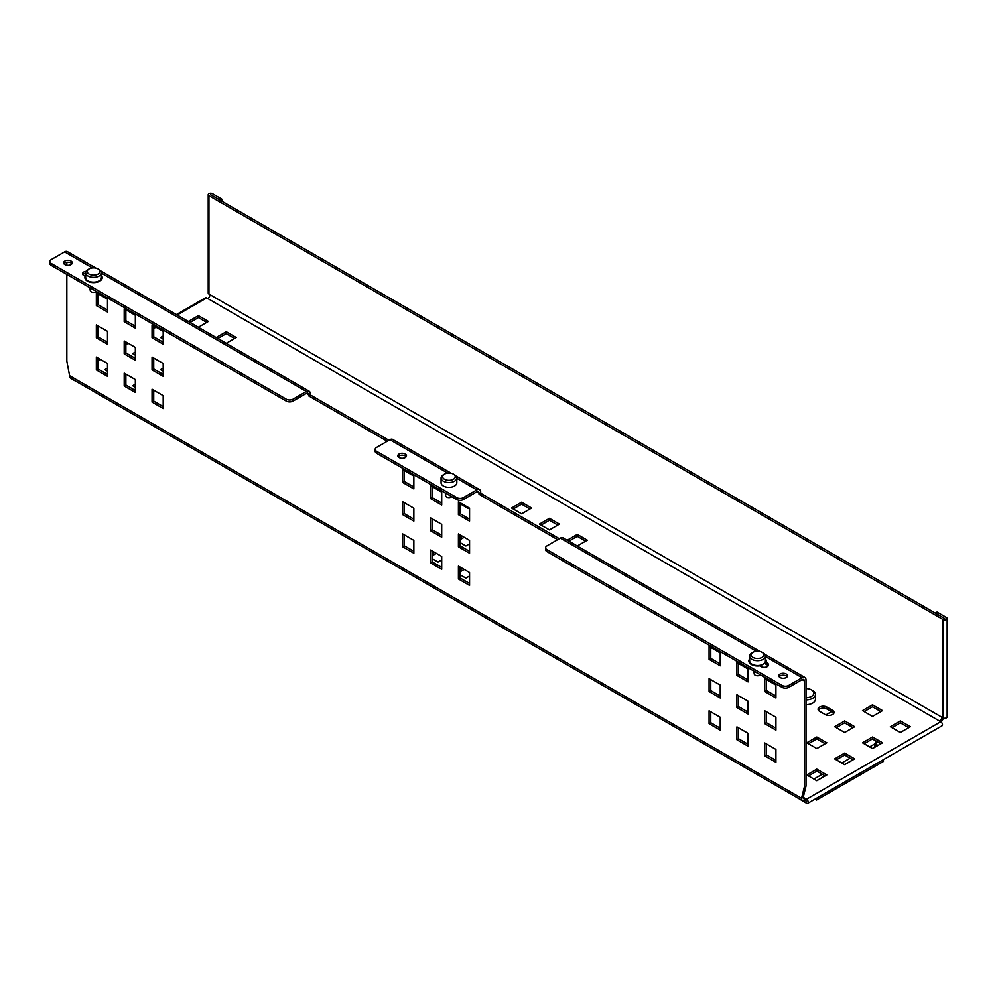 <?xml version="1.0" encoding="UTF-8"?>
<svg xmlns="http://www.w3.org/2000/svg" width="997" height="997" viewBox="0 0 997 997"><rect width="100%" height="100%" fill="white"/><g stroke="black" fill="none" stroke-linecap="round" stroke-linejoin="round"><path stroke-width="1.5" d="M869.621 746.903L874.519 744.074A4.723 2.729 0 0 0 875.902 742.142A4.723 2.729 0 0 0 874.519 740.223L872.4 739.001M875.902 742.142L875.902 745.357A4.723 2.729 180 0 1 874.519 747.289L872.412 748.51M850.129 758.169L841.767 762.992M822.276 774.245L814.362 778.807M852.909 759.776L844.559 764.599M825.055 775.853L816.705 780.676M816.593 798.223L816.593 800.03L883.429 761.446L883.429 759.627M875.902 744.236L877.971 745.432M815.023 799.133L816.593 800.03M99.139 269.589L98.03 268.941L99.139 269.589A7.876 4.549 180 0 1 101.445 272.804L101.445 277.627A7.876 4.549 180 0 1 96.584 281.827A7.876 4.549 180 0 1 87.998 280.842A7.876 4.549 180 0 1 85.692 277.627L85.692 272.804A7.876 4.549 180 0 1 87.998 269.589L89.107 268.941A6.306 3.639 0 0 0 89.107 274.088A6.306 3.639 0 0 0 98.03 274.088A6.306 3.639 0 0 0 98.03 268.941A6.306 3.639 0 0 0 89.107 268.941M101.445 272.804A7.876 4.549 180 0 1 96.584 277.004A7.876 4.549 180 0 1 87.998 276.019A7.876 4.549 180 0 1 85.692 272.804M96.397 291.485A3.303 1.907 180 0 1 91.226 291.847A3.303 1.907 180 0 1 90.278 290.663L89.817 287.684M763.116 652.935L762.007 652.287L763.116 652.935A7.876 4.549 180 0 1 765.422 656.151L765.422 660.974A7.876 4.549 180 0 1 760.561 665.173A7.876 4.549 180 0 1 751.975 664.189A7.876 4.549 180 0 1 749.669 660.974L749.669 656.151A7.876 4.549 180 0 1 751.975 652.935L753.084 652.287A6.306 3.639 0 0 0 753.084 657.434A6.306 3.639 0 0 0 762.007 657.434A6.306 3.639 0 0 0 762.007 652.287A6.306 3.639 0 0 0 753.084 652.287M765.422 656.151A7.876 4.549 180 0 1 760.561 660.35A7.876 4.549 180 0 1 751.975 659.366A7.876 4.549 180 0 1 749.669 656.151M760.375 674.832A3.303 1.907 180 0 1 755.203 675.193A3.303 1.907 180 0 1 754.255 674.009L753.794 671.031M454.52 474.771L453.411 474.123L454.52 474.771A7.876 4.549 180 0 1 456.825 477.987L456.825 482.81A7.876 4.549 180 0 1 451.965 487.01A7.876 4.549 180 0 1 443.378 486.025A7.876 4.549 180 0 1 441.073 482.81L441.073 477.987A7.876 4.549 180 0 1 443.378 474.771L444.5 474.123A6.306 3.639 0 0 0 444.5 479.27A6.306 3.639 0 0 0 453.411 479.27A6.306 3.639 0 0 0 453.411 474.123A6.306 3.639 0 0 0 444.5 474.123M456.825 477.987A7.876 4.549 180 0 1 451.965 482.187A7.876 4.549 180 0 1 443.378 481.202A7.876 4.549 180 0 1 441.073 477.987M451.778 496.668A3.303 1.907 180 0 1 446.619 497.029A3.303 1.907 180 0 1 445.659 495.845L445.198 492.867M812.692 690.56L811.583 689.924L812.692 690.56A9.459 5.459 180 0 1 815.459 694.423L815.459 699.246A9.459 5.459 180 0 1 806.012 704.705M815.459 694.423A9.459 5.459 180 0 1 806.012 699.882M806.012 697.688A7.876 4.549 0 0 0 813.29 694.872A7.876 4.549 0 0 0 811.583 689.924A7.876 4.549 0 0 0 806.012 688.591M947.15 618.464A2.443 1.408 180 0 1 945.642 619.76A2.443 1.408 180 0 1 942.975 619.461L208.934 195.649A2.443 1.408 180 0 1 208.211 194.652A2.443 1.408 180 0 1 209.719 193.356A2.443 1.408 180 0 1 212.386 193.655L221.795 199.101L220.125 200.061L210.604 194.689L944.658 618.489L935.348 612.993L937.018 612.021L946.44 617.467A2.443 1.408 180 0 1 947.15 618.464L947.15 716.868A2.443 1.408 180 0 1 945.642 718.176A2.443 1.408 180 0 1 942.975 717.865L209.993 294.676A3.153 1.82 -60 0 1 207.762 298.539L206.703 297.929A2.443 1.408 -120 0 0 205.482 297.804L176.407 314.591M82.041 384.755L72.457 379.421A2.443 1.408 60 0 1 71.709 378.798M805.339 800.616L806.548 801.289L805.451 800.554L805.451 798.622L806.511 799.233A2.443 1.408 60 0 1 808.106 801.376A2.443 1.408 60 0 1 807.732 803.345A2.443 1.408 60 0 1 806.511 803.221L797.102 797.588M807.732 803.345L941.978 725.828A2.443 1.408 -120 0 0 942.352 723.872A2.443 1.408 -120 0 0 940.757 721.728L806.511 799.233M208.211 194.652L208.211 293.068A2.443 1.408 0 0 0 208.934 294.065L208.934 195.649M749.669 660.824A8.661 4.997 0 0 0 749.046 661.933M765.422 658.892A8.661 4.997 180 0 1 766.207 660.974A8.661 4.997 180 0 1 765.92 662.27L767.291 663.067A4.337 2.505 180 0 1 768.562 664.837A4.337 2.505 180 0 1 765.883 667.143A4.337 2.505 180 0 1 761.172 666.607L759.789 665.809A8.661 4.997 180 0 1 748.884 660.974A8.661 4.997 180 0 1 749.669 658.892M102.068 278.599A8.661 4.997 0 0 0 101.445 277.478M101.445 275.546A8.661 4.997 180 0 1 102.23 277.627A8.661 4.997 180 0 1 101.943 278.923A8.661 4.997 180 0 1 92.434 282.587A8.661 4.997 180 0 1 84.907 277.627A8.661 4.997 180 0 1 85.194 276.331L83.823 275.533A4.337 2.505 180 0 1 82.552 273.776A4.337 2.505 180 0 1 86.128 271.309M787.169 676.726A4.337 2.505 0 0 0 786.234 675.929A4.337 2.505 0 0 0 779.168 676.726M786.234 673.997A4.337 2.505 180 0 1 787.505 675.767A4.337 2.505 180 0 1 784.826 678.072A4.337 2.505 180 0 1 780.103 677.536A4.337 2.505 180 0 1 778.831 675.767A4.337 2.505 180 0 1 781.511 673.461A4.337 2.505 180 0 1 786.234 673.997M71.946 263.806A4.337 2.505 0 0 0 71.011 262.996A4.337 2.505 0 0 0 63.945 263.806M71.011 261.064A4.337 2.505 180 0 1 72.282 262.834A4.337 2.505 180 0 1 69.603 265.152A4.337 2.505 180 0 1 64.88 264.604A4.337 2.505 180 0 1 63.609 262.834A4.337 2.505 180 0 1 66.288 260.529A4.337 2.505 180 0 1 71.011 261.064M406.165 456.763A4.337 2.505 0 0 0 405.231 455.953A4.337 2.505 0 0 0 398.164 456.763M405.231 454.021A4.337 2.505 180 0 1 406.489 455.791A4.337 2.505 180 0 1 403.822 458.109A4.337 2.505 180 0 1 399.099 457.561A4.337 2.505 180 0 1 397.828 455.791A4.337 2.505 180 0 1 400.507 453.485A4.337 2.505 180 0 1 405.231 454.021M559.354 538.704L480.704 493.291L479.034 494.263L479.034 493.104A3.153 1.82 120 0 0 478.386 491.658A3.153 1.82 120 0 0 476.803 491.808L463.431 499.534A4.723 2.729 180 0 1 456.751 499.534L376.542 453.224A4.723 2.729 180 0 1 375.159 451.292L375.159 449.36A4.723 2.729 0 0 0 376.542 451.292L456.751 497.603A4.723 2.729 0 0 0 463.431 497.603L476.803 489.888A5.508 3.178 -60 0 1 479.557 489.614A5.508 3.178 -60 0 1 480.704 492.132L480.704 493.291M557.684 539.664L479.034 494.263M153.725 325.869L153.725 336.799L163.196 342.27M125.871 309.793L125.871 320.722L135.343 326.193M98.03 293.704L98.03 304.646L107.489 310.117M153.725 358.035L153.725 368.965L163.196 374.436M125.871 341.946L125.871 352.888L135.343 358.347M98.03 325.869L98.03 336.799L107.489 342.27M153.725 390.188L153.725 401.13L163.196 406.589M125.871 374.112L125.871 385.041L135.343 390.512M98.03 358.035L98.03 368.965L107.489 374.436M404.396 534.903L404.396 545.845L413.855 551.316M432.237 550.992L432.237 561.922L441.708 567.393M460.091 567.069L460.091 577.998L469.562 583.469M404.396 502.75L404.396 513.679L413.855 519.15M432.237 518.826L432.237 529.768L441.708 535.227M460.091 534.903L460.091 545.845L469.562 551.316M404.396 470.584L404.396 481.526L413.855 486.985M432.237 486.673L432.237 497.603L441.708 503.074M460.091 502.75L460.091 513.679L469.562 519.15M766.456 679.63L766.456 690.56L775.928 696.031M738.603 663.541L738.603 674.483L748.074 679.954M710.761 647.464L710.761 658.406L720.22 663.865M766.456 711.783L766.456 722.725L775.928 728.184M738.603 695.707L738.603 706.636L748.074 712.107M710.761 679.63L710.761 690.56L720.22 696.031M766.456 743.949L766.456 754.879L775.928 760.35M738.603 727.872L738.603 738.802L748.074 744.273M710.761 711.783L710.761 722.725L720.22 728.184M95.999 268.156L67.36 251.63A5.508 3.178 120 0 0 64.606 251.905L51.233 259.619A4.723 2.729 0 0 0 49.85 261.55A4.723 2.729 0 0 0 51.233 263.482L286.301 399.199A4.723 2.729 0 0 0 292.981 399.199L306.353 391.472A5.508 3.178 -60 0 1 309.107 391.198A5.508 3.178 -60 0 1 310.254 393.728L310.254 394.887L388.905 440.288M806.012 786.047L803.221 797.338L801.551 798.298L804.342 787.007L806.012 786.047L806.012 679.954A5.508 3.178 120 0 0 804.866 677.424A5.508 3.178 120 0 0 802.111 677.698L788.739 685.413L788.739 687.344A4.723 2.729 180 0 1 782.059 687.344L546.992 551.628A4.723 2.729 180 0 1 545.608 549.696L545.608 547.777A4.723 2.729 0 0 0 546.992 549.696L546.992 551.628M759.976 651.502L563.118 537.857A5.508 3.178 120 0 0 560.364 538.118L546.992 545.845A4.723 2.729 0 0 0 545.608 547.777M152.055 337.771L152.055 324.91L163.196 331.34L163.196 344.202L152.055 337.771L153.725 336.799M124.201 321.695L124.201 308.821L135.343 315.251L135.343 328.125L124.201 321.695L125.871 320.722M96.348 305.605L96.348 292.744L107.489 299.175L107.489 312.036L96.348 305.605L98.03 304.646M152.055 369.924L152.055 357.063L163.196 363.494L163.196 376.355L152.055 369.924L153.725 368.965M124.201 353.848L124.201 340.986L135.343 347.417L135.343 360.278L124.201 353.848L125.871 352.888M96.348 337.771L96.348 324.91L107.489 331.34L107.489 344.202L96.348 337.771L98.03 336.799M152.055 402.09L152.055 389.229L163.196 395.659L163.196 408.521L152.055 402.09L153.725 401.13M124.201 386.013L124.201 373.14L135.343 379.583L135.343 392.444L124.201 386.013L125.871 385.041M96.348 369.924L96.348 357.063L107.489 363.494L107.489 376.368L96.348 369.924L98.03 368.965M458.421 514.651L458.421 501.778L469.562 508.221L469.562 521.082L458.421 514.651L460.091 513.679M430.567 498.562L430.567 485.701L441.708 492.132L441.708 505.005L430.567 498.562L432.237 497.603M402.713 482.486L402.713 469.624L413.855 476.055L413.855 488.916L402.713 482.486L404.396 481.526M458.421 546.805L458.421 533.943L469.562 540.374L469.562 553.235L458.421 546.805L460.091 545.845M430.567 530.728L430.567 517.867L441.708 524.297L441.708 537.159L430.567 530.728L432.237 529.768M402.713 514.651L402.713 501.778L413.855 508.221L413.855 521.082L402.713 514.651L404.396 513.679M458.421 578.97L458.421 566.109L469.562 572.54L469.562 585.401L458.421 578.97L460.091 577.998M430.567 562.894L430.567 550.02L441.708 556.451L441.708 569.324L430.567 562.894L432.237 561.922M402.713 546.805L402.713 533.943L413.855 540.374L413.855 553.235L402.713 546.805L404.396 545.845M709.079 723.685L709.079 710.824L720.22 717.254L720.22 730.116L709.079 723.685L710.761 722.725M736.933 739.762L736.933 726.9L748.074 733.331L748.074 746.205L736.933 739.762L738.603 738.802M764.786 755.851L764.786 742.977L775.928 749.42L775.928 762.281L764.786 755.851L766.456 754.879M709.079 691.532L709.079 678.658L720.22 685.089L720.22 697.962L709.079 691.532L710.761 690.56M736.933 707.608L736.933 694.747L748.074 701.178L748.074 714.039L736.933 707.608L738.603 706.636M764.786 723.685L764.786 710.824L775.928 717.254L775.928 730.116L764.786 723.685L766.456 722.725M709.079 659.366L709.079 646.505L720.22 652.935L720.22 665.797L709.079 659.366L710.761 658.406M736.933 675.443L736.933 662.581L748.074 669.012L748.074 681.873L736.933 675.443L738.603 674.483M764.786 691.532L764.786 678.658L775.928 685.089L775.928 697.962L764.786 691.532L766.456 690.56M387.235 441.26L308.584 395.846L308.584 394.687A3.153 1.82 120 0 0 307.923 393.254A3.153 1.82 120 0 0 306.353 393.404L292.981 401.118A4.723 2.729 180 0 1 286.301 401.118L51.233 265.414A4.723 2.729 180 0 1 49.85 263.482L49.85 261.55M66.836 262.348L66.836 265.252M66.836 274.412L66.836 361.213L69.616 375.719A5.508 3.178 120 0 0 70.762 378.237L802.697 800.828A5.508 3.178 -60 0 1 801.551 798.298L69.616 375.719M788.739 687.344L802.111 679.63A3.153 1.82 120 0 1 803.682 679.468A3.153 1.82 120 0 1 804.342 680.914L804.342 787.007M308.584 395.846L310.254 394.887M816.817 769.161L826.837 774.956L816.817 780.738L806.785 774.956L816.817 769.161L816.817 771.092L808.455 775.915M825.167 775.915L816.817 771.092M844.671 753.084L854.691 758.867L844.671 764.662L834.639 758.867L844.671 753.084L844.671 755.016L836.309 759.839M853.021 759.839L844.671 755.016M816.817 737.007L826.837 742.79L816.817 748.573L806.785 742.79L816.817 737.007L816.817 738.927L808.455 743.75M825.167 743.75L816.817 738.927M872.512 737.007L882.544 742.79L872.512 748.573L862.492 742.79L872.512 737.007L872.512 738.927L864.162 743.75M880.874 743.75L872.512 738.927M844.671 720.918L854.691 726.713L844.671 732.496L834.639 726.713L844.671 720.918L844.671 722.85L836.309 727.673M853.021 727.673L844.671 722.85M900.366 720.918L910.398 726.713L900.366 732.496L890.346 726.713L900.366 720.918L900.366 722.85L892.016 727.673M908.728 727.673L900.366 722.85M872.512 704.842L882.544 710.624L872.512 716.419L862.492 710.624L872.512 704.842L872.512 706.773L864.162 711.596M880.874 711.596L872.512 706.773M135.343 387.297L132.676 385.752L135.343 384.206M135.343 386.138L134.346 386.711M107.489 371.22L104.822 369.675L107.489 368.13M107.489 370.061L106.492 370.635L107.489 370.061M163.196 371.22L160.529 369.675L163.196 368.13M163.196 370.061L162.199 370.635M135.343 355.131L132.676 353.599L135.343 352.053M135.343 353.985L134.346 354.558L135.343 353.985M163.196 339.055L160.529 337.509L163.196 335.964M163.196 337.896L162.199 338.482L163.196 337.896M226.257 331.727L236.277 337.509L226.257 343.304L216.224 337.509L226.257 331.727L226.257 333.659L217.894 338.482M234.607 338.482L226.257 333.659M198.403 315.65L208.423 321.433L198.403 327.228L188.371 321.433L198.403 315.65L198.403 317.569L190.041 322.392L198.403 317.569L206.753 322.392M469.562 576.004L465.886 578.135L460.091 574.783M460.091 569.898L462.546 568.489M464.216 569.449L460.091 571.829M441.708 559.928L438.032 562.046L432.237 558.706M432.237 553.821L434.692 552.4M436.362 553.372L432.237 555.753M469.562 543.851L465.886 545.97L460.091 542.63M460.091 537.744L462.546 536.324M464.216 537.283L460.091 539.664M577.288 534.392L587.32 540.187L577.288 545.97L567.268 540.187L577.288 534.392L577.288 536.324L568.938 541.147M585.65 541.147L577.288 536.324M549.447 518.315L559.467 524.098L549.447 529.893L539.414 524.098L549.447 518.315L549.447 520.247L541.084 525.07M557.797 525.07L549.447 520.247M521.593 502.239L531.613 508.021L521.593 513.816L511.561 508.021L521.593 502.239L521.593 504.17L513.231 508.993M529.943 508.993L521.593 504.17M469.562 508.806A5.197 3.003 180 0 1 467.556 508.084L461.985 504.868A5.197 3.003 180 0 1 460.477 502.974M826.949 707.097L832.52 710.313A5.197 3.003 180 0 1 834.04 712.431A5.197 3.003 180 0 1 830.837 715.21A5.197 3.003 180 0 1 825.167 714.55L819.596 711.335A5.197 3.003 180 0 1 818.076 709.216A5.197 3.003 180 0 1 821.291 706.437A5.197 3.003 180 0 1 826.949 707.097L826.949 709.017A5.197 3.003 0 0 0 818.35 710.176M833.766 713.391A5.197 3.003 0 0 0 832.52 712.244L826.949 709.017M546.992 549.696L782.059 685.413A4.723 2.729 0 0 0 788.739 685.413M768.226 665.797A4.337 2.505 0 0 0 767.291 664.999L765.92 664.201L765.92 662.27M766.045 661.933A8.661 4.997 0 0 0 765.422 660.824M85.692 273.29A4.337 2.505 0 0 0 82.888 274.736M85.194 276.331L85.194 278.263A8.661 4.997 0 0 0 85.069 278.599M451.379 473.338L392.668 439.44A5.508 3.178 120 0 0 389.902 439.714L376.542 447.429A4.723 2.729 0 0 0 375.159 449.36M221.795 201.157L221.795 199.101M209.993 294.676L208.934 294.065M941.928 717.254A3.153 1.82 -60 0 1 939.697 721.118L940.757 721.728M943.336 718.039A5.508 3.178 -60 0 1 941.081 721.953M805.451 798.622A3.153 1.82 -60 0 1 803.881 798.771A3.153 1.82 -60 0 1 803.221 797.338L805.451 798.622M805.451 800.554A5.508 3.178 -60 0 1 802.697 800.828M874.519 744.074L874.519 747.289M831.523 711.659L825.902 714.899M98.03 360.665L100.311 359.344M125.871 344.588L128.164 343.267M153.725 328.512L156.018 327.19M177.13 315.002L206.703 297.929M476.803 491.808L479.034 493.104M306.353 393.404L308.584 394.687M804.342 680.914L802.111 679.63M292.981 399.199L292.981 401.118M832.52 712.244L832.52 710.313M782.059 685.413L782.059 687.344M286.301 399.199L286.301 401.118M51.233 263.482L51.233 265.414M456.751 497.603L456.751 499.534M463.431 497.603L463.431 499.534M376.542 451.292L376.542 453.224M767.291 663.067L767.291 664.999M942.975 717.865L942.975 619.461M802.111 677.698L765.422 656.512M756.374 651.29L560.364 538.118M389.902 439.714L447.778 473.126M456.825 478.348L476.803 489.888M64.606 251.905L92.385 267.944M101.445 273.178L306.353 391.472M939.697 721.118L207.762 298.539M761.646 664.862L761.646 666.843M98.03 359.842L99.588 358.932M125.871 343.766L127.442 342.856M153.725 327.677L155.295 326.779M804.866 677.424L764.687 654.219M456.09 476.055L479.557 489.614M100.709 270.885L309.107 391.198"/></g></svg>
